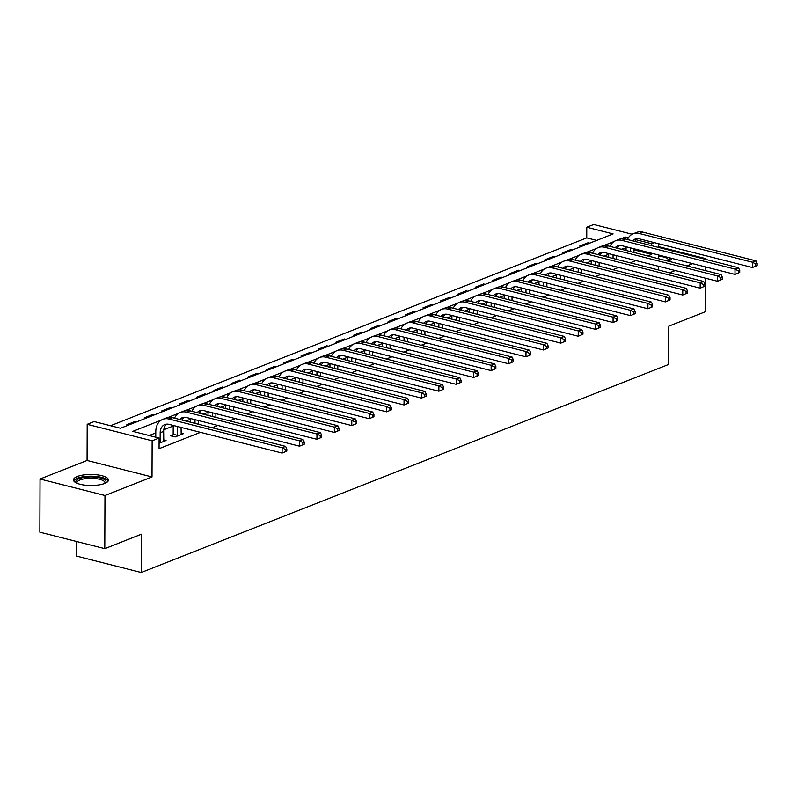 <?xml version="1.0" encoding="UTF-8"?>
<svg xmlns="http://www.w3.org/2000/svg" width="797" height="797" viewBox="0 0 797 797"><rect width="100%" height="100%" fill="white"/><g stroke="black" fill="none" stroke-linecap="round" stroke-linejoin="round"><path stroke-width="1.2" d="M668.175 261.157A17.484 5.519 0.2 0 0 668.344 261.087A17.484 5.519 0.2 0 0 671.981 258.407M77.279 476.506A17.484 5.519 0.2 0 0 73.493 479.914A17.484 5.519 0.2 0 0 85.209 485.174A17.484 5.519 0.2 0 0 104.656 483.45A17.484 5.519 0.2 0 0 108.452 480.043A17.484 5.519 0.2 0 0 96.736 474.783A17.484 5.519 0.2 0 0 77.279 476.506M596.684 240.395L586.741 237.875L586.771 227.235L593.745 224.495L632.16 234.238M76.343 541.442L76.293 556.027L141.238 572.505L668.693 364.438L668.822 326.162L705.405 311.727L705.524 278.213M141.238 572.505L141.368 534.229L104.786 548.665L39.85 532.177L40.039 479.017L104.975 495.505L152.008 476.945L152.137 440.801L87.192 424.313L94.166 421.573L120.486 428.248L613.102 233.919L586.771 227.235M152.008 476.945L87.072 460.467L40.039 479.017M87.072 460.467L87.192 424.313M586.741 237.875L110.544 425.728M705.584 259.354L705.584 258.567L658.661 246.662M705.544 270.641L705.564 266.925M104.786 548.665L104.975 495.505M128.456 425.11L126.853 424.701L135.211 421.394L136.825 421.812M145.881 418.236L144.267 417.827L152.625 414.53L154.239 414.938M163.295 411.362L161.681 410.953L170.05 407.656L171.664 408.064M180.72 404.487L179.106 404.079L187.464 400.781L189.078 401.19M198.134 397.623L196.52 397.215L204.889 393.907L206.503 394.326M215.559 390.749L213.945 390.341L222.303 387.043L223.917 387.452M232.973 383.875L231.359 383.467L239.728 380.169L241.332 380.577M250.397 377.001L248.784 376.592L257.142 373.295L258.756 373.703M267.812 370.137L266.198 369.728L274.567 366.421L276.17 366.839M285.236 363.263L283.622 362.854L291.981 359.557L293.595 359.965M302.651 356.389L301.037 355.98L309.405 352.682L311.009 353.091M320.075 349.514L318.461 349.106L326.82 345.808L328.434 346.217M337.49 342.65L335.876 342.242L344.244 338.934L345.848 339.353M354.914 335.776L353.3 335.368L361.659 332.07L363.273 332.479M372.329 328.902L370.715 328.494L379.073 325.196L380.687 325.604M389.743 322.028L388.139 321.619L396.498 318.322L398.111 318.73M407.167 315.164L405.553 314.755L413.912 311.448L415.526 311.866M424.582 308.29L422.978 307.881L431.336 304.584L432.95 304.992M442.006 301.415L440.392 301.007L448.751 297.709L450.365 298.118M459.421 294.541L457.817 294.133L466.175 290.835L467.789 291.244M476.845 287.677L475.231 287.269L483.59 283.961L485.204 284.38M494.26 280.803L492.656 280.395L501.014 277.097L502.628 277.505M511.684 273.929L510.07 273.52L518.429 270.223L520.043 270.631M529.098 267.055L527.484 266.646L535.853 263.349L537.467 263.757M546.523 260.191L544.909 259.782L553.267 256.475L554.881 256.893M563.937 253.316L562.323 252.908L570.692 249.61L572.306 250.019M581.362 246.442L579.748 246.034L588.106 242.736L589.72 243.145M161.173 420.168L132.77 431.366L159.101 438.051L159.061 448.681L200.475 432.343M212.171 427.73L217.9 425.478M229.586 420.866L235.314 418.604M247.01 413.992L252.739 411.73M264.425 407.118L270.153 404.856M281.849 400.243L287.578 397.992M299.264 393.379L304.992 391.118M316.688 386.505L322.416 384.244M334.102 379.631L339.831 377.37M351.527 372.757L357.255 370.505M368.941 365.893L374.67 363.631M386.366 359.019L392.094 356.757M403.78 352.144L409.509 349.883M421.205 345.27L426.933 343.019M438.619 338.406L444.347 336.145M456.043 331.532L461.762 329.271M473.458 324.658L479.186 322.396M490.872 317.784L496.601 315.532M508.297 310.92L514.025 308.658M525.711 304.046L531.44 301.784M543.136 297.171L548.864 294.91M560.55 290.297L566.278 288.046M577.974 283.433L583.703 281.172M595.389 276.559L601.117 274.298M612.813 269.685L618.542 267.423M630.228 262.811L635.956 260.559M647.652 255.947L651.677 254.353L633.954 249.859M626.093 247.857L621.321 249.262M608.679 254.253L603.907 256.136M591.254 261.117L586.482 263M573.84 267.991L569.068 269.874M556.416 274.865L551.644 276.748M539.001 281.74L534.229 283.622M521.577 288.604L516.805 290.487M504.162 295.478L499.39 297.361M486.738 302.352L481.966 304.235M469.323 309.226L464.551 311.109M451.899 316.09L447.127 317.973M434.485 322.964L429.713 324.847M417.06 329.838L412.288 331.721M399.646 336.713L394.874 338.595M382.221 343.577L377.459 345.46M364.807 350.451L360.035 352.334M347.382 357.325L342.62 359.208M329.968 364.199L325.196 366.082M312.554 371.063L307.781 372.946M295.129 377.937L290.357 379.82M277.715 384.812L272.943 386.694M260.29 391.686L255.518 393.569M242.876 398.55L238.104 400.433M225.451 405.424L220.679 407.307M208.037 412.298L203.265 414.181M190.613 419.172L185.84 421.055M173.198 426.036L163.764 429.762M155.774 432.91L149.149 435.531M159.081 443.271L166.055 440.522L163.624 439.904M172.999 434.933L170.727 435.829L175.111 436.945L183.479 433.648L181.039 433.03M669.54 272.793L675.268 270.532M686.954 265.919L692.683 263.658M704.379 259.045L705.584 258.567M658.581 270.014L658.591 266.298M658.621 258.726L658.631 255.02M658.661 247.449L658.671 243.733M654.417 242.657L651.717 243.723L635.906 239.708M651.677 254.353L651.687 253.257M651.707 245.675L651.717 243.723M159.101 438.051L152.137 440.801M628.355 237.795L625.386 237.038L620.883 238.811M614.079 241.501L603.468 245.685M596.654 248.375L586.044 252.559M579.24 255.249L568.63 259.433M561.815 262.113L551.205 266.298M544.401 268.988L533.791 273.172M526.976 275.862L516.366 280.046M509.562 282.736L498.952 286.92M492.138 289.6L481.527 293.784M474.723 296.474L464.113 300.658M457.299 303.348L446.689 307.532M439.884 310.222L429.274 314.407M422.46 317.086L411.86 321.271M405.045 323.961L394.435 328.145M387.621 330.835L377.021 335.019M370.207 337.709L359.596 341.893M352.792 344.573L342.182 348.757M335.368 351.447L324.758 355.631M317.953 358.321L307.343 362.505M300.529 365.195L289.919 369.38M283.114 372.06L272.504 376.244M265.69 378.934L255.08 383.118M248.275 385.808L237.665 389.992M230.851 392.682L220.241 396.866M213.437 399.546L202.827 403.73M196.012 406.42L185.402 410.604M178.598 413.294L167.988 417.479M625.356 247.668L625.356 246.572M739.726 272.425L739.736 270.293L738.341 270.841L738.331 272.972L739.726 272.425L734.993 274.397L735.013 269.087L738.5 267.712L625.386 239L625.386 237.038M588.106 243.782L588.106 242.736M570.682 250.656L570.692 249.61M553.267 257.531L553.267 256.475M535.843 264.395L535.853 263.349M518.429 271.269L518.429 270.223M501.004 278.143L501.014 277.097M483.59 285.017L483.59 283.961M466.165 291.881L466.175 290.835M448.751 298.755L448.751 297.709M431.336 305.63L431.336 304.584M413.912 312.504L413.912 311.448M396.498 319.368L396.498 318.322M379.073 326.242L379.073 325.196M361.659 333.116L361.659 332.07M344.234 339.99L344.244 338.934M326.82 346.854L326.82 345.808M309.395 353.729L309.405 352.682M291.981 360.603L291.981 359.557M274.557 367.477L274.567 366.421M257.142 374.341L257.142 373.295M239.718 381.215L239.728 380.169M222.303 388.089L222.303 387.043M204.879 394.953L204.889 393.907M187.464 401.827L187.464 400.781M170.04 408.702L170.05 407.656M152.625 415.576L152.625 414.53M135.201 422.44L135.211 421.394M163.784 441.418L163.654 431.386A11.208 8.339 68.5 0 1 166.683 424.143M159.091 441.966L160.137 442.235L160.167 432.751A11.208 8.339 68.5 0 1 164.83 424.562A11.208 8.339 68.5 0 1 168.984 424.353L282.098 453.065L282.118 447.745L169.004 419.033A16.807 12.503 -111.5 0 0 162.777 419.352A16.807 12.503 -111.5 0 0 155.784 431.645L155.764 437.204M160.137 442.235L159.968 442.923M286.82 451.082L282.098 453.065L286.82 451.082L286.83 448.96L285.436 449.508L285.436 451.63M285.436 449.508L282.118 447.745L285.605 446.37L172.481 417.658A16.807 12.503 -111.5 0 0 166.264 417.977L162.777 419.352M285.605 446.37L286.83 448.96M181.198 434.544L181.058 427.421M172.66 436.328L173.168 434.245L177.552 435.361L177.582 426.534M177.552 435.361L177.382 436.049M173.198 425.419L173.168 434.245M179.724 419.501A11.208 8.339 68.5 0 1 182.254 417.688A11.208 8.339 68.5 0 1 186.398 417.479L299.523 446.19L299.533 440.871L186.418 412.159A16.807 12.503 -111.5 0 0 180.192 412.477A16.807 12.503 -111.5 0 0 174.533 418.176M181.975 420.069A11.208 8.339 68.5 0 1 184.097 417.269M304.245 444.208L299.523 446.19L304.245 444.208L304.255 442.086L302.86 442.634L302.85 444.766M302.86 442.634L299.533 440.871L303.019 439.496L189.905 410.794A16.807 12.503 -111.5 0 0 183.679 411.103L180.192 412.477M303.019 439.496L304.255 442.086M198.463 424.253L198.483 420.547M194.996 423.376L195.006 419.66M190.613 418.545L190.603 422.261M197.148 412.627A11.208 8.339 68.5 0 1 199.668 410.814A11.208 8.339 68.5 0 1 203.823 410.604L316.937 439.316L316.957 434.006L203.843 405.294A16.807 12.503 -111.5 0 0 197.616 405.603A16.807 12.503 -111.5 0 0 191.947 411.312M199.399 413.195A11.208 8.339 68.5 0 1 201.521 410.395M321.659 437.344L316.937 439.316L321.659 437.344L321.669 435.212L320.274 435.76L320.264 437.892M320.274 435.76L316.957 434.006L320.444 432.632L207.32 403.92A16.807 12.503 -111.5 0 0 201.103 404.228L197.616 405.603M320.444 432.632L321.669 435.212M215.887 417.379L215.897 413.673M212.41 416.502L212.42 412.796M208.037 411.68L208.027 415.386M214.562 405.753A11.208 8.339 68.5 0 1 217.093 403.949A11.208 8.339 68.5 0 1 221.237 403.74L334.351 432.442L334.371 427.132L221.257 398.42A16.807 12.503 -111.5 0 0 215.031 398.729A16.807 12.503 -111.5 0 0 209.362 404.438M216.814 406.331A11.208 8.339 68.5 0 1 218.936 403.521M339.084 430.47L334.351 432.442L339.084 430.47L339.094 428.338L337.699 428.896L337.689 431.018M337.699 428.896L334.371 427.132L337.858 425.757L224.744 397.045A16.807 12.503 -111.5 0 0 218.517 397.354L215.031 398.729M337.858 425.757L339.094 428.338M233.302 410.515L233.322 406.799M229.835 409.628L229.845 405.922M225.451 404.806L225.441 408.512M231.987 398.889A11.208 8.339 68.5 0 1 234.507 397.075A11.208 8.339 68.5 0 1 238.662 396.866L351.776 425.578L351.796 420.258L238.672 391.546A16.807 12.503 -111.5 0 0 232.455 391.865A16.807 12.503 -111.5 0 0 226.786 397.564M234.238 399.456A11.208 8.339 68.5 0 1 236.36 396.657M356.498 423.596L351.776 425.578L356.498 423.596L356.508 421.474L355.113 422.021L355.103 424.143M355.113 422.021L351.796 420.258L355.283 418.883L242.158 390.171A16.807 12.503 -111.5 0 0 235.932 390.49L232.455 391.865M355.283 418.883L356.508 421.474M76.492 483.022A15.123 4.772 -179.8 0 1 85.976 477.154A15.123 4.772 -179.8 0 1 105.035 479.973A15.123 4.772 -179.8 0 1 105.423 483.121M104.835 483.38A14.007 4.423 0.2 0 0 104.965 482.793A14.007 4.423 0.2 0 0 103.989 481.159A14.007 4.423 0.2 0 0 88.347 478.389A14.007 4.423 0.2 0 0 76.95 482.693A14.007 4.423 0.2 0 0 77.08 483.281M108.173 480.999A17.365 5.479 0.2 0 0 107.117 479.714A17.365 5.479 0.2 0 0 88.885 476.227A17.365 5.479 0.2 0 0 73.752 480.88M668.673 257.561A15.123 4.772 -179.8 0 1 669.111 260.758M668.524 261.017A14.007 4.423 0.2 0 0 668.653 260.43A14.007 4.423 0.2 0 0 658.631 256.146M250.726 403.641L250.736 399.935M247.249 402.754L247.259 399.048M242.876 397.932L242.866 401.648M249.401 392.014A11.208 8.339 68.5 0 1 251.932 390.201A11.208 8.339 68.5 0 1 256.076 389.992L369.19 418.704L369.21 413.384L256.096 384.672A16.807 12.503 -111.5 0 0 249.869 384.991A16.807 12.503 -111.5 0 0 244.201 390.689M251.653 392.582A11.208 8.339 68.5 0 1 253.775 389.783M373.923 416.721L369.19 418.704L373.923 416.721L373.932 414.599L372.538 415.147L372.528 417.279M372.538 415.147L369.21 413.384L372.697 412.009L259.583 383.307A16.807 12.503 -111.5 0 0 253.356 383.616L249.869 384.991M372.697 412.009L373.932 414.599M268.141 396.767L268.161 393.06M264.664 395.89L264.684 392.174M260.29 391.068L260.28 394.774M266.826 385.14A11.208 8.339 68.5 0 1 269.346 383.327A11.208 8.339 68.5 0 1 273.501 383.118L386.615 411.83L386.635 406.52L273.51 377.808A16.807 12.503 -111.5 0 0 267.294 378.117A16.807 12.503 -111.5 0 0 261.625 383.825M269.077 385.708A11.208 8.339 68.5 0 1 271.189 382.909M391.337 409.857L386.615 411.83L391.337 409.857L391.347 407.725L389.952 408.273L389.942 410.405M389.952 408.273L386.635 406.52L390.112 405.145L276.997 376.433A16.807 12.503 -111.5 0 0 270.771 376.742L267.294 378.117M390.112 405.145L391.347 407.725M285.565 389.902L285.575 386.186M282.088 389.016L282.098 385.31M277.715 384.194L277.695 387.9M284.24 378.266A11.208 8.339 68.5 0 1 286.771 376.463A11.208 8.339 68.5 0 1 290.915 376.254L404.029 404.956L404.049 399.646L290.935 370.934A16.807 12.503 -111.5 0 0 284.708 371.243A16.807 12.503 -111.5 0 0 279.04 376.951M286.492 378.844A11.208 8.339 68.5 0 1 288.614 376.035M408.761 402.983L404.029 404.956L408.761 402.983L408.761 400.851L407.377 401.409L407.367 403.531M407.377 401.409L404.049 399.646L407.536 398.271L294.422 369.559A16.807 12.503 -111.5 0 0 288.195 369.868L284.708 371.243M407.536 398.271L408.761 400.851M302.98 383.028L302.999 379.312M299.503 382.142L299.523 378.436M295.129 377.32L295.119 381.026M301.664 371.402A11.208 8.339 68.5 0 1 304.185 369.589A11.208 8.339 68.5 0 1 308.339 369.38L421.454 398.092L421.474 392.772L308.349 364.06A16.807 12.503 -111.5 0 0 302.133 364.378A16.807 12.503 -111.5 0 0 296.464 370.077M303.916 371.97A11.208 8.339 68.5 0 1 306.028 369.17M426.176 396.109L421.454 398.092L426.176 396.109L426.186 393.987L424.791 394.535L424.781 396.657M424.791 394.535L421.474 392.772L424.95 391.397L311.836 362.685A16.807 12.503 -111.5 0 0 305.61 363.004L302.133 364.378M424.95 391.397L426.186 393.987M320.404 376.154L320.414 372.448M316.927 375.267L316.937 371.561M312.554 370.446L312.534 374.162M319.079 364.528A11.208 8.339 68.5 0 1 321.609 362.715A11.208 8.339 68.5 0 1 325.754 362.505L438.868 391.217L438.888 385.897L325.774 357.186A16.807 12.503 -111.5 0 0 319.547 357.504A16.807 12.503 -111.5 0 0 313.879 363.203M321.33 365.096A11.208 8.339 68.5 0 1 323.452 362.296M443.6 389.235L438.868 391.217L443.6 389.235L443.6 387.113L442.215 387.661L442.205 389.793M442.215 387.661L438.888 385.897L442.375 384.523L329.261 355.821A16.807 12.503 -111.5 0 0 323.034 356.129L319.547 357.504M442.375 384.523L443.6 387.113M337.818 369.28L337.838 365.574M334.341 368.403L334.361 364.687M329.968 363.581L329.958 367.287M336.503 357.654A11.208 8.339 68.5 0 1 339.024 355.841A11.208 8.339 68.5 0 1 343.168 355.631L456.292 384.343L456.312 379.033L343.188 350.321A16.807 12.503 -111.5 0 0 336.972 350.63A16.807 12.503 -111.5 0 0 331.303 356.339M338.755 358.222A11.208 8.339 68.5 0 1 340.867 355.422M461.015 382.371L456.292 384.343L461.015 382.371L461.025 380.239L459.63 380.787L459.62 382.919M459.63 380.787L456.312 379.033L459.789 377.658L346.675 348.947A16.807 12.503 -111.5 0 0 340.449 349.255L336.972 350.63M459.789 377.658L461.025 380.239M355.243 362.416L355.253 358.7M351.766 361.529L351.776 357.823M347.392 356.707L347.372 360.413M353.918 350.78A11.208 8.339 68.5 0 1 356.438 348.976A11.208 8.339 68.5 0 1 360.593 348.767L473.707 377.469L473.727 372.159L360.613 343.447A16.807 12.503 -111.5 0 0 354.386 343.756A16.807 12.503 -111.5 0 0 348.717 349.465M356.169 351.357A11.208 8.339 68.5 0 1 358.291 348.548M478.439 375.497L473.707 377.469L478.439 375.497L478.439 373.365L477.054 373.923L477.044 376.045M477.054 373.923L473.727 372.159L477.214 370.784L364.099 342.072A16.807 12.503 -111.5 0 0 357.873 342.381L354.386 343.756M477.214 370.784L478.439 373.365M372.657 355.542L372.677 351.826M369.18 354.655L369.2 350.949M364.807 349.833L364.797 353.539M371.342 343.915A11.208 8.339 68.5 0 1 373.863 342.102A11.208 8.339 68.5 0 1 378.007 341.893L491.131 370.605L491.151 365.285L378.027 336.573A16.807 12.503 -111.5 0 0 371.81 336.892A16.807 12.503 -111.5 0 0 366.142 342.59M373.594 344.483A11.208 8.339 68.5 0 1 375.706 341.684M495.854 368.622L491.131 370.605L495.854 368.622L495.864 366.5L494.469 367.048L494.459 369.17M494.469 367.048L491.151 365.285L494.628 363.91L381.514 335.198A16.807 12.503 -111.5 0 0 375.287 335.517L371.81 336.892M494.628 363.91L495.864 366.5M390.082 348.668L390.092 344.962M386.605 347.781L386.615 344.075M382.231 342.959L382.211 346.675M388.757 337.041A11.208 8.339 68.5 0 1 391.277 335.228A11.208 8.339 68.5 0 1 395.432 335.019L508.546 363.731L508.566 358.411L395.451 329.699A16.807 12.503 -111.5 0 0 389.225 330.018A16.807 12.503 -111.5 0 0 383.556 335.716M391.008 337.609A11.208 8.339 68.5 0 1 393.13 334.81M513.278 361.748L508.546 363.731L513.278 361.748L513.278 359.626L511.883 360.174L511.883 362.306M511.883 360.174L508.566 358.411L512.053 357.036L398.928 328.334A16.807 12.503 -111.5 0 0 392.712 328.643L389.225 330.018M512.053 357.036L513.278 359.626M407.496 341.793L407.506 338.087M404.019 340.917L404.039 337.201M399.646 336.095L399.636 339.801M406.171 330.167A11.208 8.339 68.5 0 1 408.702 328.354A11.208 8.339 68.5 0 1 412.846 328.145L525.97 356.857L525.99 351.547L412.866 322.835A16.807 12.503 -111.5 0 0 406.649 323.144A16.807 12.503 -111.5 0 0 400.981 328.852M408.423 330.735A11.208 8.339 68.5 0 1 410.545 327.936M530.692 354.884L525.97 356.857L530.692 354.884L530.702 352.752L529.308 353.3L529.298 355.432M529.308 353.3L525.99 351.547L529.467 350.172L416.353 321.46A16.807 12.503 -111.5 0 0 410.126 321.769L406.649 323.144M529.467 350.172L530.702 352.752M424.921 334.929L424.931 331.213M421.444 334.043L421.454 330.337M417.07 329.221L417.05 332.927M423.596 323.293A11.208 8.339 68.5 0 1 426.116 321.49A11.208 8.339 68.5 0 1 430.27 321.281L543.385 349.983L543.405 344.673L430.29 315.961A16.807 12.503 -111.5 0 0 424.064 316.27A16.807 12.503 -111.5 0 0 418.395 321.978M425.847 323.871A11.208 8.339 68.5 0 1 427.969 321.061M548.117 348.01L543.385 349.983L548.117 348.01L548.117 345.878L546.722 346.436L546.722 348.558M546.722 346.436L543.405 344.673L546.891 343.298L433.767 314.586A16.807 12.503 -111.5 0 0 427.551 314.895L424.064 316.27M546.891 343.298L548.117 345.878M442.335 328.055L442.345 324.339M438.858 327.168L438.878 323.462M434.485 322.347L434.475 326.053M441.01 316.429A11.208 8.339 68.5 0 1 443.54 314.616A11.208 8.339 68.5 0 1 447.685 314.407L560.809 343.118L560.829 337.798L447.705 309.087A16.807 12.503 -111.5 0 0 441.478 309.405A16.807 12.503 -111.5 0 0 435.82 315.104M443.262 316.997A11.208 8.339 68.5 0 1 445.384 314.197M565.531 341.136L560.809 343.118L565.531 341.136L565.541 339.014L564.146 339.562L564.137 341.684M564.146 339.562L560.829 337.798L564.306 336.424L451.192 307.712A16.807 12.503 -111.5 0 0 444.965 308.031L441.478 309.405M564.306 336.424L565.541 339.014M459.759 321.181L459.769 317.475M456.282 320.294L456.292 316.588M451.909 315.473L451.889 319.189M458.434 309.555A11.208 8.339 68.5 0 1 460.955 307.742A11.208 8.339 68.5 0 1 465.109 307.532L578.223 336.244L578.243 330.924L465.129 302.212A16.807 12.503 -111.5 0 0 458.903 302.531A16.807 12.503 -111.5 0 0 453.234 308.23M460.686 310.123A11.208 8.339 68.5 0 1 462.808 307.323M582.946 334.262L578.223 336.244L582.946 334.262L582.956 332.14L581.561 332.688L581.561 334.82M581.561 332.688L578.243 330.924L581.73 329.55L468.606 300.848A16.807 12.503 -111.5 0 0 462.39 301.156L458.903 302.531M581.73 329.55L582.956 332.14M477.174 314.307L477.184 310.601M473.697 313.43L473.707 309.714M469.323 308.608L469.313 312.314M475.849 302.681A11.208 8.339 68.5 0 1 478.379 300.868A11.208 8.339 68.5 0 1 482.524 300.658L595.648 329.37L595.658 324.06L482.544 295.348A16.807 12.503 -111.5 0 0 476.317 295.657A16.807 12.503 -111.5 0 0 470.658 301.366M478.1 303.249A11.208 8.339 68.5 0 1 480.222 300.449M600.37 327.398L595.648 329.37L600.37 327.398L600.38 325.266L598.985 325.814L598.975 327.946M598.985 325.814L595.658 324.06L599.145 322.685L486.031 293.973A16.807 12.503 -111.5 0 0 479.804 294.282L476.317 295.657M599.145 322.685L600.38 325.266M494.598 307.443L494.608 303.727M491.121 306.556L491.131 302.85M486.748 301.734L486.728 305.44M493.273 295.807A11.208 8.339 68.5 0 1 495.794 294.003A11.208 8.339 68.5 0 1 499.948 293.794L613.062 322.496L613.082 317.186L499.968 288.474A16.807 12.503 -111.5 0 0 493.742 288.783A16.807 12.503 -111.5 0 0 488.073 294.492M495.525 296.384A11.208 8.339 68.5 0 1 497.647 293.575M617.785 320.524L613.062 322.496L617.785 320.524L617.795 318.392L616.4 318.949L616.4 321.071M616.4 318.949L613.082 317.186L616.569 315.811L503.445 287.099A16.807 12.503 -111.5 0 0 497.228 287.408L493.742 288.783M616.569 315.811L617.795 318.392M512.013 300.569L512.023 296.853M508.536 299.682L508.546 295.976M504.162 294.86L504.152 298.566M510.688 288.942A11.208 8.339 68.5 0 1 513.218 287.129A11.208 8.339 68.5 0 1 517.363 286.92L630.487 315.632L630.497 310.312L517.383 281.6A16.807 12.503 -111.5 0 0 511.156 281.919A16.807 12.503 -111.5 0 0 505.497 287.617M512.939 289.51A11.208 8.339 68.5 0 1 515.061 286.711M635.209 313.649L630.487 315.632L635.209 313.649L635.219 311.527L633.824 312.075L633.814 314.197M633.824 312.075L630.497 310.312L633.984 308.937L520.869 280.225A16.807 12.503 -111.5 0 0 514.643 280.544L511.156 281.919M633.984 308.937L635.219 311.527M529.427 293.695L529.447 289.988M525.96 292.808L525.97 289.102M521.577 287.986L521.567 291.702M528.112 282.068A11.208 8.339 68.5 0 1 530.633 280.255A11.208 8.339 68.5 0 1 534.787 280.046L647.901 308.758L647.921 303.438L534.807 274.726A16.807 12.503 -111.5 0 0 528.58 275.045A16.807 12.503 -111.5 0 0 522.912 280.743M530.364 282.636A11.208 8.339 68.5 0 1 532.486 279.837M652.623 306.775L647.901 308.758L652.623 306.775L652.633 304.653L651.239 305.201L651.239 307.333M651.239 305.201L647.921 303.438L651.408 302.063L538.284 273.361A16.807 12.503 -111.5 0 0 532.067 273.67L528.58 275.045M651.408 302.063L652.633 304.653M546.852 286.82L546.862 283.114M543.375 285.944L543.385 282.228M539.001 281.122L538.991 284.828M545.527 275.194A11.208 8.339 68.5 0 1 548.057 273.381A11.208 8.339 68.5 0 1 552.201 273.172L665.326 301.884L665.336 296.574L552.221 267.862A16.807 12.503 -111.5 0 0 545.995 268.171A16.807 12.503 -111.5 0 0 540.336 273.879M547.778 275.762A11.208 8.339 68.5 0 1 549.9 272.963M670.048 299.911L665.326 301.884L670.048 299.911L670.058 297.779L668.663 298.327L668.653 300.459M668.663 298.327L665.336 296.574L668.822 295.199L555.708 266.487A16.807 12.503 -111.5 0 0 549.482 266.796L545.995 268.171M668.822 295.199L670.058 297.779M564.266 279.956L564.286 276.24M560.799 279.07L560.809 275.363M556.416 274.248L556.406 277.954M562.951 268.32A11.208 8.339 68.5 0 1 565.471 266.517A11.208 8.339 68.5 0 1 569.626 266.308L682.74 295.01L682.76 289.7L569.646 260.988A16.807 12.503 -111.5 0 0 563.419 261.296A16.807 12.503 -111.5 0 0 557.751 267.005M565.203 268.898A11.208 8.339 68.5 0 1 567.325 266.088M687.462 293.037L682.74 295.01L687.462 293.037L687.472 290.905L686.078 291.463L686.068 293.585M686.078 291.463L682.76 289.7L686.247 288.325L573.123 259.613A16.807 12.503 -111.5 0 0 566.906 259.922L563.419 261.296M686.247 288.325L687.472 290.905M581.69 273.082L581.7 269.366M578.214 272.195L578.223 268.489M573.84 267.374L573.83 271.08M580.365 261.456A11.208 8.339 68.5 0 1 582.896 259.643A11.208 8.339 68.5 0 1 587.04 259.433L700.155 288.145L700.174 282.825L587.06 254.113A16.807 12.503 -111.5 0 0 580.834 254.432A16.807 12.503 -111.5 0 0 575.165 260.131M582.617 262.024A11.208 8.339 68.5 0 1 584.739 259.224M704.887 286.163L700.155 288.145L704.887 286.163L704.897 284.041L703.502 284.589L703.492 286.711M703.502 284.589L700.174 282.825L703.661 281.451L590.547 252.739A16.807 12.503 -111.5 0 0 584.321 253.057L580.834 254.432M703.661 281.451L704.897 284.041M599.105 266.208L599.125 262.502M595.628 265.321L595.648 261.615M591.254 260.499L591.244 264.215M597.79 254.582A11.208 8.339 68.5 0 1 600.31 252.769A11.208 8.339 68.5 0 1 604.465 252.559L717.579 281.271L717.599 275.951L604.475 247.239A16.807 12.503 -111.5 0 0 598.258 247.558A16.807 12.503 -111.5 0 0 592.589 253.257M600.041 255.15A11.208 8.339 68.5 0 1 602.163 252.35M722.301 279.289L717.579 281.271L722.301 279.289L722.311 277.167L720.916 277.715L720.906 279.847M720.916 277.715L717.599 275.951L721.076 274.576L607.962 245.875A16.807 12.503 -111.5 0 0 601.735 246.183L598.258 247.558M721.076 274.576L722.311 277.167M616.529 259.334L616.539 255.628M613.052 258.457L613.062 254.741M608.679 253.635L608.669 257.341M615.204 247.708A11.208 8.339 68.5 0 1 617.735 245.894A11.208 8.339 68.5 0 1 621.879 245.685L734.993 274.397L738.331 272.972M617.456 248.275A11.208 8.339 68.5 0 1 619.578 245.476M738.341 270.841L735.013 269.087L621.899 240.375A16.807 12.503 -111.5 0 0 615.673 240.684A16.807 12.503 -111.5 0 0 610.004 246.393M621.899 240.375L625.386 239A16.807 12.503 -111.5 0 0 619.159 239.309L615.673 240.684M738.5 267.712L739.736 270.293M633.944 252.47L633.964 248.754M630.467 251.583L630.487 247.877M626.093 246.761L626.083 250.467M632.629 240.833A11.208 8.339 68.5 0 1 635.149 239.03A11.208 8.339 68.5 0 1 639.304 238.821L752.418 267.523L752.438 262.213L639.314 233.501A16.807 12.503 -111.5 0 0 633.097 233.81A16.807 12.503 -111.5 0 0 627.428 239.518M634.88 241.411A11.208 8.339 68.5 0 1 636.992 238.602M757.14 265.55L752.418 267.523L757.14 265.55L757.15 263.418L755.755 263.976L755.745 266.098M755.755 263.976L752.438 262.213L755.915 260.838L642.8 232.126A16.807 12.503 -111.5 0 0 636.574 232.435L633.097 233.81M755.915 260.838L757.15 263.418M160.167 432.751L163.654 431.386M169.004 419.033L172.481 417.658M186.418 412.159L189.905 410.794M203.843 405.294L207.32 403.92M221.257 398.42L224.744 397.045M238.672 391.546L242.158 390.171M256.096 384.672L259.583 383.307M273.51 377.808L276.997 376.433M290.935 370.934L294.422 369.559M308.349 364.06L311.836 362.685M325.774 357.186L329.261 355.821M343.188 350.321L346.675 348.947M360.613 343.447L364.099 342.072M378.027 336.573L381.514 335.198M395.451 329.699L398.928 328.334M412.866 322.835L416.353 321.46M430.29 315.961L433.767 314.586M447.705 309.087L451.192 307.712M465.129 302.212L468.606 300.848M482.544 295.348L486.031 293.973M499.968 288.474L503.445 287.099M517.383 281.6L520.869 280.225M534.807 274.726L538.284 273.361M552.221 267.862L555.708 266.487M569.646 260.988L573.123 259.613M587.06 254.113L590.547 252.739M604.475 247.239L607.962 245.875M639.314 233.501L642.8 232.126"/></g></svg>
